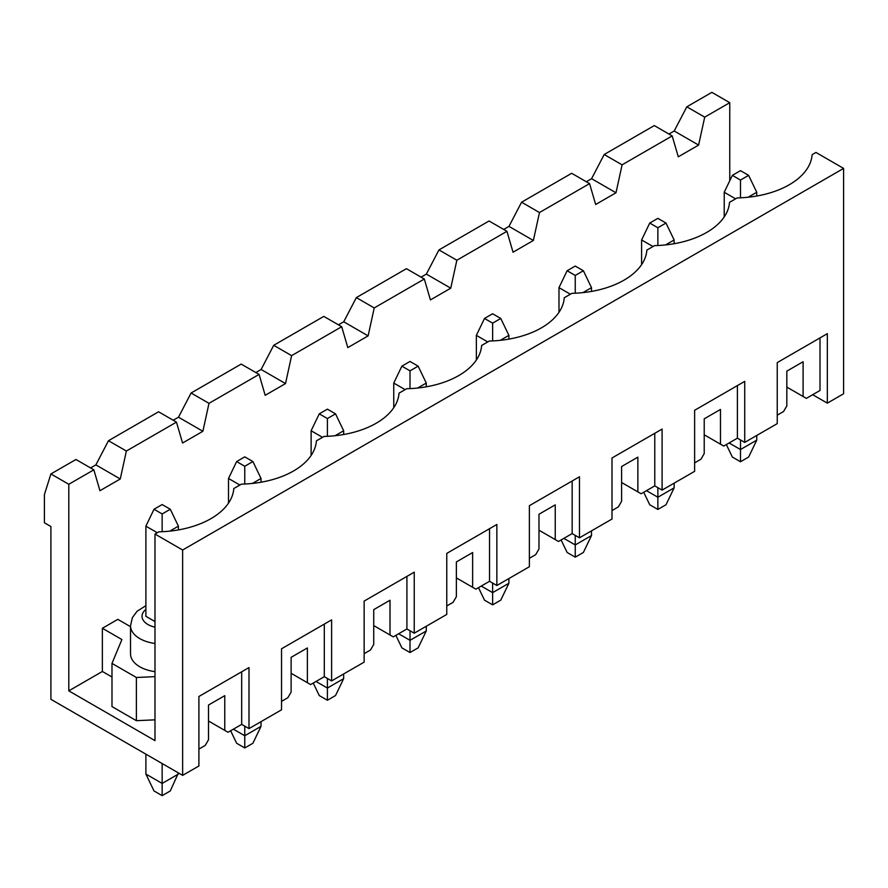 <?xml version="1.0" encoding="UTF-8"?>
<svg xmlns="http://www.w3.org/2000/svg" width="888" height="888" viewBox="0 0 888 888"><rect width="100%" height="100%" fill="white"/><g stroke="black" fill="none" stroke-linecap="round" stroke-linejoin="round"><path stroke-width="1.33" d="M169.819 531.124L178.41 526.162L178.41 529.914M178.41 772.926L170.285 790.953L162.149 795.648L162.149 783.438L178.41 774.047M145.887 754.145L145.887 774.047L154.013 790.953L162.149 795.648M162.149 513.952L170.285 509.257L162.149 504.562L154.013 509.257L162.149 513.952L162.149 531.712M154.013 509.257L145.887 526.162L145.887 616.305L154.989 621.556M157.265 532.733L145.887 526.162M162.149 763.536L162.149 783.438L145.887 774.047M178.41 526.162L170.285 509.257M252.436 483.427L261.028 478.454L261.028 482.217M261.028 721.655L261.028 726.351L252.902 743.256L244.766 747.951L244.766 735.741L261.028 726.351M230.625 730.757L236.641 743.256L244.766 747.951M244.766 466.256L252.902 461.56L244.766 456.865L236.641 461.56L244.766 466.256L244.766 484.016M236.641 461.56L228.505 478.454L228.505 503.119M239.893 485.037L228.505 478.454M244.766 726.162L244.766 735.741L233.389 729.17M261.028 478.454L252.902 461.56M335.054 435.719L343.656 430.758L343.656 434.51M343.656 673.959L343.656 678.654L335.52 695.559L327.394 700.255L327.394 688.045L343.656 678.654M313.242 683.061L319.258 695.559L327.394 700.255M327.394 418.548L335.52 413.852L327.394 409.157L319.258 413.852L327.394 418.548L327.394 436.319M319.258 413.852L311.122 430.758L311.122 455.422M322.511 437.329L311.122 430.758M327.394 678.465L327.394 688.045L316.006 681.473M343.656 430.758L335.52 413.852M417.671 388.023L426.273 383.061L426.273 386.813M426.273 626.262L426.273 630.957L418.137 647.851L410.012 652.547L410.012 640.337L426.273 630.957M395.87 635.364L401.876 647.851L410.012 652.547M410.012 370.851L418.137 366.156L410.012 361.46L401.876 366.156L410.012 370.851L410.012 388.611M401.876 366.156L393.75 383.061L393.75 407.714M405.128 389.632L393.75 383.061M410.012 630.769L410.012 640.337L398.623 633.766M426.273 383.061L418.137 366.156M500.299 340.326L508.891 335.353L508.891 339.116M508.891 578.554L508.891 583.25L500.765 600.155L492.629 604.85L492.629 592.64L508.891 583.25M478.488 587.656L484.493 600.155L492.629 604.85M492.629 323.154L500.765 318.459L492.629 313.764L484.493 318.459L492.629 323.154L492.629 340.914M484.493 318.459L476.368 335.353L476.368 360.017M487.745 341.936L476.368 335.353M492.629 583.061L492.629 592.64L481.241 586.069M508.891 335.353L500.765 318.459M582.917 292.618L591.508 287.656L591.508 291.419M591.508 530.858L591.508 535.553L583.383 552.458L575.246 557.153L575.246 544.943L591.508 535.553M561.105 539.96L567.121 552.458L575.246 557.153M575.246 275.447L583.383 270.751L575.246 266.067L567.121 270.751L575.246 275.447L575.246 293.218M567.121 270.751L558.985 287.656L558.985 312.321M570.374 294.228L558.985 287.656M575.246 535.364L575.246 544.943L563.858 538.372M591.508 287.656L583.383 270.751M665.534 244.922L674.136 239.96L674.136 243.712M674.136 483.161L674.136 487.856L666 504.75L657.864 509.446L657.864 497.247L674.136 487.856M643.722 492.263L649.739 504.75L657.864 509.446M657.864 227.75L666 223.055L657.864 218.359L649.739 223.055L657.864 227.75L657.864 245.51M649.739 223.055L641.602 239.96L641.602 264.613M652.991 246.531L641.602 239.96M657.864 487.667L657.864 497.247L646.486 490.664M674.136 239.96L666 223.055M748.151 197.225L756.754 192.263L756.754 196.015M756.754 435.453L756.754 440.148L748.617 457.054L740.492 461.749L740.492 449.539L756.754 440.148M726.34 444.555L732.356 457.054L740.492 461.749M740.492 180.053L748.617 175.358L740.492 170.663L732.356 175.358L740.492 180.053L740.492 197.813M732.356 175.358L724.22 192.263L724.22 216.916M735.608 198.834L724.22 192.263M740.492 439.96L740.492 449.539L729.104 442.968M756.754 192.263L748.617 175.358M729.758 102.675L711.865 92.352L686.813 106.815L704.706 117.138L729.758 102.675L729.758 180.764M777.244 415.173L783.582 411.51L786.835 405.883L786.835 371.14L803.107 361.749L803.107 396.492L806.36 398.368L820.013 390.476L820.013 337.895L777.244 362.593L777.244 423.62L744.721 442.402L744.721 381.374L694.627 410.289L694.627 471.328L662.093 490.109L662.093 429.071L612.01 457.986L612.01 519.025L579.476 537.806L579.476 476.767L529.381 505.694L529.381 566.722L496.858 585.503L496.858 524.475L446.764 553.391L446.764 614.429L414.241 633.211L414.241 572.172L364.147 601.087L364.147 662.126L331.613 680.907L331.613 619.868L281.529 648.795L281.529 709.823L248.995 728.604L248.995 667.576L198.901 696.492L198.901 765.978L182.639 775.368L50.905 699.311L50.905 526.54L44.4 522.777L44.4 494.605L50.905 473.948L68.798 484.282L93.839 469.819L75.946 459.496L50.905 473.948M843.6 168.409L815.95 152.447L812.12 154.656A78.2 45.144 0 0 1 737.162 197.935L729.503 202.353A78.2 45.144 0 0 1 654.545 245.632L646.875 250.061A78.2 45.144 0 0 1 571.928 293.329L564.257 297.758A78.2 45.144 0 0 1 489.31 341.036L481.64 345.454A78.2 45.144 0 0 1 406.682 388.733L399.023 393.162A78.2 45.144 0 0 1 324.065 436.43L316.406 440.859A78.2 45.144 0 0 1 241.447 484.138L233.777 488.555A78.2 45.144 0 0 1 158.83 531.834L154.989 534.043L182.639 550.005L843.6 168.409L843.6 393.761L827.339 403.152L827.339 333.666L777.244 362.593M182.639 550.005L182.639 775.368M786.835 387.101L803.107 396.492M704.217 434.798L723.731 446.065L737.395 438.184L744.721 442.402M694.627 462.87L700.965 459.207L704.217 453.579L704.217 418.836L720.479 409.446L720.479 444.189M621.6 482.495L641.114 493.761L654.778 485.88L662.093 490.109M612.01 510.578L618.348 506.915L621.6 501.276L621.6 466.533L637.861 457.142L637.861 491.885M538.983 530.203L558.496 541.469L572.161 533.577L579.476 537.806M529.381 558.274L535.73 554.611L538.983 548.984L538.983 514.241L555.244 504.85L555.244 539.593M456.365 577.899L475.879 589.166L489.543 581.285L496.858 585.503M446.764 605.971L453.113 602.308L456.365 596.681L456.365 561.938L472.627 552.547L472.627 587.29M373.737 625.596L393.262 636.863L406.915 628.981L414.241 633.211M364.147 653.679L370.485 650.016L373.737 644.377L373.737 609.634L390.01 600.244L390.01 634.987M291.12 673.304L310.634 684.57L324.298 676.678L331.613 680.907M281.529 701.376L287.867 697.713L291.12 692.074L291.12 657.331L307.381 647.951L307.381 682.694M208.502 721L228.016 732.267L241.68 724.375L248.995 728.604M198.901 749.072L205.25 745.409L208.502 739.782L208.502 705.039L224.764 695.648L224.764 730.391M812.698 394.705L827.339 403.152M827.339 333.666L820.013 337.895M93.839 469.819L99.944 490.709L120.269 478.976L126.374 451.037L176.457 422.122L182.562 443.012L202.886 431.279L208.991 403.341L259.085 374.414L265.179 395.315L285.514 383.572L291.608 355.644L341.702 326.717L347.796 347.608L368.132 335.875L374.225 307.936L424.32 279.021L430.425 299.911L450.749 288.178L456.854 260.24L506.937 231.324L513.042 252.214L533.366 240.47L539.471 212.543L589.565 183.616L595.659 204.506L615.995 192.774L622.088 164.835L672.183 135.92L678.277 156.81L698.612 145.077L704.706 117.138M130.525 626.684L117.827 619.358L102.375 628.271L102.375 671.472L68.798 690.853L68.798 484.282M672.183 135.92L654.29 125.585L604.195 154.512L622.088 164.835M176.457 422.122L158.575 411.788L108.48 440.714L126.374 451.037M586.313 181.74L591.597 178.688L604.195 154.512M90.587 467.943L95.871 464.89L108.48 440.714M259.085 374.414L241.192 364.091L191.098 393.007L208.991 403.341M102.375 628.271L121.9 639.538L111.988 663.403L111.988 706.593L136.386 720.679L154.989 719.835M102.375 671.472L111.988 677.011M68.798 690.853L154.989 740.625L154.989 534.043M173.204 420.246L178.499 417.194L191.098 393.007M341.702 326.717L323.809 316.394L273.715 345.31L291.608 355.644M255.833 372.538L261.116 369.486L273.715 345.31M424.32 279.021L406.427 268.687L356.343 297.613L374.225 307.936M338.45 324.841L343.734 321.789L356.343 297.613M506.937 231.324L489.055 220.99L438.961 249.917L456.854 260.24M421.067 277.145L426.351 274.092L438.961 249.917M589.565 183.616L571.672 173.293L521.578 202.209L539.471 212.543M503.685 229.437L508.968 226.385L521.578 202.209M668.93 134.044L674.214 130.991L686.813 106.815M120.269 478.976L95.871 464.89M154.989 643.478A31.624 18.259 180 0 1 130.525 625.696L130.525 653.857A31.624 18.259 0 0 0 139.782 666.777A31.624 18.259 0 0 0 154.989 671.65M111.988 663.403L136.386 677.489L154.989 676.645M136.386 677.489L136.386 720.679M248.995 667.576L241.68 671.794L241.68 724.375M241.68 671.794L198.901 696.492M331.613 619.868L324.298 624.098L324.298 676.678M324.298 624.098L281.529 648.795M202.886 431.279L178.499 417.194M414.241 572.172L406.915 576.401L406.915 628.981M406.915 576.401L364.147 601.087M285.514 383.572L261.116 369.486M496.858 524.475L489.543 528.693L489.543 581.285M489.543 528.693L446.764 553.391M368.132 335.875L343.734 321.789M450.749 288.178L426.351 274.092M579.476 476.767L529.381 505.694M572.161 480.996L572.161 533.577M662.093 429.071L654.778 433.3L654.778 485.88M654.778 433.3L612.01 457.986M533.366 240.47L508.968 226.385M744.721 381.374L737.395 385.592L737.395 438.184M737.395 385.592L694.627 410.289M615.995 192.774L591.597 178.688M698.612 145.077L674.214 130.991M154.989 627.161A20.124 11.622 180 0 1 145.887 609.457M145.887 605.683L137.141 611.21L132.401 617.593L130.525 625.696"/></g></svg>
